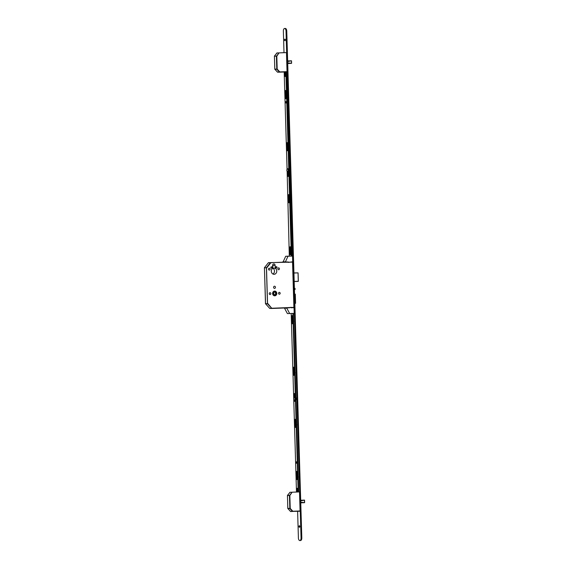 <?xml version="1.0" encoding="UTF-8"?>
<svg xmlns="http://www.w3.org/2000/svg" width="569" height="569" viewBox="0 0 569 569"><rect width="100%" height="100%" fill="white"/><g stroke="black" fill="none" stroke-linecap="round" stroke-linejoin="round"><path stroke-width="0.85" d="M272.579 293.533A2.475 2.127 89.5 0 0 276.826 293.376A2.475 2.127 89.5 0 0 272.579 293.533M276.79 293.376A2.432 2.091 89.5 0 0 272.615 293.533A2.432 2.091 89.5 0 0 276.79 293.376M272.864 293.526A2.148 1.842 89.5 0 0 276.541 293.391A2.148 1.842 89.5 0 0 272.864 293.526M274.571 295.603A2.148 1.842 89.5 0 0 274.535 291.314M272.11 267.458A0.747 0.64 -90.5 0 1 270.837 267.508A0.747 0.64 -90.5 0 1 272.11 267.458M277.018 267.281A0.747 0.64 -90.5 0 1 275.745 267.323A0.747 0.64 -90.5 0 1 277.018 267.281M270.111 269.116A0.932 0.797 -90.5 0 1 268.511 269.173A0.932 0.797 -90.5 0 1 270.111 269.116M279.436 268.767A0.932 0.797 -90.5 0 1 277.843 268.824A0.932 0.797 -90.5 0 1 279.436 268.767M270.837 293.597A0.932 0.797 -90.5 0 1 269.237 293.661A0.932 0.797 -90.5 0 1 270.837 293.597M280.161 293.255A0.932 0.797 -90.5 0 1 278.568 293.312A0.932 0.797 -90.5 0 1 280.161 293.255M275.439 287.267A1.074 0.918 -90.5 0 1 273.597 287.331A1.074 0.918 -90.5 0 1 275.439 287.267M275.204 268.248A3.179 2.724 -90.5 0 1 276.762 271.015A3.179 2.724 -90.5 0 1 274.066 274.301A3.179 2.724 -90.5 0 1 271.313 271.221A3.179 2.724 -90.5 0 1 272.7 268.34L272.615 265.439A1.458 1.252 -90.5 0 1 275.119 265.346L275.204 268.248L272.921 268.269A3.179 2.724 -90.5 0 1 274.478 271.036A3.179 2.724 -90.5 0 1 272.921 274.016M294.393 288.412L294.493 289.55L295.083 289.507L295.048 288.355L295.098 289.5M292.537 261.825L293.903 307.644M273.383 294.834L273.227 292.26L275.432 292.089L275.588 294.657L273.383 294.834M273.376 294.714L273.888 294.671L273.739 292.217M273.888 294.671L275.588 294.657M294.685 298.199L294.714 296.862L295.375 298.142L295.126 300.702L294.792 299.394M295.126 295.318L294.6 295.332L295.126 295.318L295.304 294.159L294.564 294.18L295.226 294.166M294.806 302.239L295.332 302.196L295.574 303.32L295.304 294.159L295.574 303.32M295.496 303.327L294.842 303.355M295.083 299.372L294.721 299.379L294.82 298.177M294.856 299.358L295.411 299.344M272.722 264.805A1.458 1.252 -90.5 0 1 272.836 265.36L272.921 268.269M269.685 308.341L294.038 307.36M265.517 303.775L269.742 308.405L271.904 308.462L269.692 308.391L265.453 303.654L267.487 303.64L266.42 267.786L264.429 267.807L265.567 303.853L267.878 303.626L271.904 308.462L289.479 307.808L271.911 308.462L267.565 303.839L266.484 267.586L270.375 262.729L270.702 262.928L266.811 267.779L264.386 267.807L268.34 262.764L264.45 267.679M268.333 262.814L284.6 262.117M300.681 500.243L304.507 500.144L304.564 502.391M304.5 500.137L300.681 500.279M304.571 502.647L300.759 502.825L304.443 502.683M303.789 500.151L304.401 500.13M300.759 502.79L304.472 502.662M299.365 491.929L289.941 492.306L299.365 491.929L298.675 491.929L293.376 313.405M290.112 492.213L287.523 495.322L289.45 495.514L287.452 495.528L287.836 508.437L289.827 508.416L289.45 495.514L292.103 492.199L289.841 495.499L290.226 508.409L292.815 511.239L300.076 510.969L299.522 492.213M300.076 510.969L290.688 511.545L292.815 511.239L292.502 511.453L289.906 508.622L287.864 508.558M287.452 495.528L289.891 492.37M287.836 508.437L290.51 511.467L287.8 508.437L287.473 495.407M290.226 508.409L289.827 508.416L290.226 508.409M299.941 511.261L290.453 511.41M287.644 60.919L291.47 60.819L291.548 63.308L287.708 62.946M287.701 62.889L291.463 63.294L291.47 61.054M287.665 61.537L291.463 60.812L287.644 60.947M290.752 60.826L291.356 60.798M284.329 52.611L276.854 53.038M286.328 52.597L276.904 52.974L274.436 56.075M277.075 52.881L274.478 55.997L276.406 56.182L274.414 56.196L274.799 69.105L276.79 69.091L276.406 56.182L279.066 52.867L276.804 56.175L277.181 69.077L279.777 71.914L287.039 71.644L286.484 52.881M287.039 71.644L277.644 72.213L279.777 71.914L279.464 72.121L276.868 69.29L274.827 69.226M277.181 69.077L276.79 69.091L277.181 69.077M274.799 69.105L277.416 72.078M293.59 320.646A0.789 0.405 87.9 0 1 293.711 321.172A0.789 0.405 87.9 0 1 293.625 321.691M295.119 372.197A0.789 0.405 87.9 0 1 295.24 372.716A0.789 0.405 87.9 0 1 295.155 373.243M296.669 424.325A0.789 0.405 87.9 0 1 296.783 424.844A0.789 0.405 87.9 0 1 296.698 425.363M298.213 476.445A0.789 0.405 87.9 0 1 298.334 476.964A0.789 0.405 87.9 0 1 298.248 477.491M299.536 527.271A1.43 0.74 87.9 0 1 299.394 526.496A1.43 0.74 87.9 0 1 299.479 525.756A0.789 0.405 87.9 0 0 299.315 525.891A0.789 0.405 87.9 0 0 299.173 526.517A0.789 0.405 87.9 0 0 299.358 527.15A0.789 0.405 87.9 0 0 299.514 527.278M298.988 526.524A0.789 0.405 87.9 0 1 299.365 525.728A0.789 0.405 87.9 0 1 299.806 526.517A0.789 0.405 87.9 0 1 299.429 527.307A0.789 0.405 87.9 0 1 298.988 526.524M285.097 40.684A1.43 0.74 87.9 0 1 284.955 39.908A1.43 0.74 87.9 0 1 285.041 39.169A0.789 0.405 87.9 0 0 284.87 39.304A0.789 0.405 87.9 0 0 284.735 39.93A0.789 0.405 87.9 0 0 284.92 40.563A0.789 0.405 87.9 0 0 285.076 40.698M284.55 39.937A0.789 0.405 87.9 0 1 284.927 39.147A0.789 0.405 87.9 0 1 285.361 39.93A0.789 0.405 87.9 0 1 284.984 40.719A0.789 0.405 87.9 0 1 284.55 39.937M284.002 52.625L283.362 31.067A2.582 1.33 87.9 0 1 284.6 28.478A2.582 1.33 87.9 0 1 286.022 31.046L301.065 537.961A2.582 1.33 87.9 0 1 299.835 540.55A2.582 1.33 87.9 0 1 298.412 537.982L297.615 511.346M284.6 28.478L285.332 28.45A2.582 1.33 87.9 0 1 286.755 31.018L301.805 537.933A2.582 1.33 87.9 0 1 300.567 540.522L299.835 540.55M286.527 307.921L291.086 307.324L291.1 307.751L293.462 307.658M294.024 307.047L294.216 313.37L289.671 313.54L286.819 308.199L284.486 308.17M284.536 308.22L287.388 313.562L289.671 313.54M293.675 307.658L294.031 307.096M284.052 308.014L285.752 308.163M286.363 71.95L291.89 256.107L289.308 256.157L287.125 171.319M283.049 261.896L288.27 261.989L288.277 262.416L292.317 261.832L292.701 262.366L292.516 256.093L285.688 256.285L283.156 261.825L285.446 261.804L283.156 261.825M291.833 256.107L292.516 256.093M289.642 256.135L285.688 256.285M285.169 262.103L284.386 262.124M287.971 256.263L285.446 261.804M284.379 261.911L282.679 261.925M296.442 461.8A0.733 0.377 87.9 0 1 296.84 462.526A0.733 0.377 87.9 0 1 296.492 463.266A0.733 0.377 87.9 0 1 296.485 463.266A0.733 0.377 87.9 0 1 296.086 462.54A0.733 0.377 87.9 0 1 296.435 461.8A0.733 0.377 87.9 0 1 296.442 461.8M292.594 323.619A0.861 0.441 87.9 0 1 292.366 322.9L292.174 316.456A0.861 0.441 87.9 0 1 292.345 315.745M292.345 323.775A0.861 0.441 87.9 0 1 291.876 322.922L291.684 316.478A0.861 0.441 87.9 0 1 292.096 315.61A0.861 0.441 87.9 0 1 292.573 316.471L292.765 322.915A0.861 0.441 87.9 0 1 292.352 323.775A0.861 0.441 87.9 0 1 292.345 323.775M294.123 375.17A0.861 0.441 87.9 0 1 293.896 374.452L293.704 368.008A0.861 0.441 87.9 0 1 293.874 367.297M293.874 375.327A0.861 0.441 87.9 0 1 293.405 374.473L293.213 368.029A0.861 0.441 87.9 0 1 293.625 367.161A0.861 0.441 87.9 0 1 294.102 368.015L294.294 374.459A0.861 0.441 87.9 0 1 293.881 375.327A0.861 0.441 87.9 0 1 293.874 375.327M294.891 401.195A0.718 0.37 87.9 0 1 294.749 400.654L294.735 400.107M294.948 398.969L294.998 400.668A0.718 0.37 87.9 0 1 294.258 400.676L294.244 400.114M295.667 427.298A0.861 0.441 87.9 0 1 295.446 426.572L295.254 420.128A0.861 0.441 87.9 0 1 295.425 419.424M295.418 427.447A0.861 0.441 87.9 0 1 294.955 426.594L294.763 420.15A0.861 0.441 87.9 0 1 295.169 419.289A0.861 0.441 87.9 0 1 295.645 420.142L295.837 426.586A0.861 0.441 87.9 0 1 295.425 427.447A0.861 0.441 87.9 0 1 295.418 427.447M297.217 479.418A0.861 0.441 87.9 0 1 296.99 478.7L296.798 472.256A0.861 0.441 87.9 0 1 296.968 471.545M296.968 479.575A0.861 0.441 87.9 0 1 296.499 478.721L296.307 472.277A0.861 0.441 87.9 0 1 296.719 471.409A0.861 0.441 87.9 0 1 297.196 472.263L297.388 478.707A0.861 0.441 87.9 0 1 296.975 479.575A0.861 0.441 87.9 0 1 296.968 479.575M298.184 491.972L292.886 313.419M291.193 313.483L293.704 398.136M293.746 399.538L296.492 492.036M294.166 397.553L294.066 394.232A0.718 0.37 87.9 0 1 294.806 394.225L294.934 398.691M297.025 492.014L297.217 488.238L297.644 491.993M296.726 463.074A0.733 0.377 87.9 0 1 296.684 461.971M294.657 397.532L294.557 394.21A0.718 0.37 87.9 0 1 294.664 393.684M297.516 491.993L297.473 488.465M289.799 247.593A0.861 0.441 87.9 0 1 290.204 246.726A0.861 0.441 87.9 0 1 290.211 246.726A0.861 0.441 87.9 0 1 290.681 247.586L290.873 254.03A0.861 0.441 87.9 0 1 290.46 254.891A0.861 0.441 87.9 0 1 289.991 254.037L289.799 247.593L290.29 247.572A0.861 0.441 87.9 0 1 290.46 246.868M288.248 195.466A0.861 0.441 87.9 0 1 288.661 194.605A0.861 0.441 87.9 0 1 288.668 194.605A0.861 0.441 87.9 0 1 289.137 195.459L289.329 201.903A0.861 0.441 87.9 0 1 288.917 202.77A0.861 0.441 87.9 0 1 288.44 201.91L288.248 195.466L288.739 195.452A0.861 0.441 87.9 0 1 288.91 194.74M287.601 169A0.718 0.37 87.9 0 1 288.284 169.32M286.705 143.488A0.861 0.441 87.9 0 1 287.117 142.627A0.861 0.441 87.9 0 1 287.125 142.627A0.861 0.441 87.9 0 1 287.594 143.48L287.786 149.924A0.861 0.441 87.9 0 1 287.373 150.785A0.861 0.441 87.9 0 1 286.897 149.932L286.705 143.488L287.196 143.466A0.861 0.441 87.9 0 1 287.366 142.762M285.161 91.36A0.861 0.441 87.9 0 1 285.567 90.499A0.861 0.441 87.9 0 1 285.574 90.499A0.861 0.441 87.9 0 1 286.043 91.353L286.235 97.797A0.861 0.441 87.9 0 1 285.823 98.665A0.861 0.441 87.9 0 1 285.353 97.804L285.161 91.36L285.652 91.346A0.861 0.441 87.9 0 1 285.823 90.635M285.901 101.538A0.733 0.377 87.9 0 1 286.299 102.264A0.733 0.377 87.9 0 1 285.951 103.003L285.951 103.003A0.733 0.377 87.9 0 1 285.553 102.278A0.733 0.377 87.9 0 1 285.901 101.538L285.901 101.538M285.403 76.31L285.211 71.993M286.193 102.818A0.733 0.377 87.9 0 1 286.15 101.709M286.065 98.508A0.861 0.441 87.9 0 1 285.844 97.79L285.652 91.346M287.615 150.636A0.861 0.441 87.9 0 1 287.388 149.91L287.196 143.466M288.376 176.369A0.718 0.37 87.9 0 1 288.234 175.828L288.106 171.504M289.159 202.614A0.861 0.441 87.9 0 1 288.931 201.895L288.739 195.452M290.702 254.734A0.861 0.441 87.9 0 1 290.482 254.016L290.29 247.572M285.339 71.986L285.169 76.552L284.72 72.007M287.068 169.27L284.18 72.028M285.873 71.964L291.342 256.128M288.341 171.226L288.476 175.842A0.718 0.37 87.9 0 1 287.743 175.849L287.615 171.575M287.729 171.525A1.287 0.661 -92.1 0 0 287.914 171.568A1.287 0.661 -92.1 0 0 288.156 171.468A1.287 0.661 -92.1 0 0 288.511 170.01A1.287 0.661 -92.1 0 0 287.814 168.986A1.287 0.661 -92.1 0 0 287.637 169.05M287.786 171.482A1.287 0.661 -92.1 0 0 288.142 170.024A1.287 0.661 -92.1 0 0 287.452 169A1.287 0.661 -92.1 0 0 287.21 169.1A1.287 0.661 -92.1 0 0 286.854 170.558A1.287 0.661 -92.1 0 0 287.544 171.582A1.287 0.661 -92.1 0 0 287.786 171.482M289.251 169.235A1.344 0.69 87.9 0 1 289.514 170.238A1.344 0.69 87.9 0 1 289.315 171.248A1.43 0.74 -92.1 0 0 289.486 170.238A1.43 0.74 -92.1 0 0 289.251 169.249M295.887 398.108A1.43 0.74 87.9 0 1 296.001 398.791A1.43 0.74 87.9 0 1 295.93 399.474M295.958 397.66A1.344 0.69 87.9 0 1 295.98 397.695A1.344 0.69 87.9 0 1 296.3 398.777A1.344 0.69 87.9 0 1 296.065 399.843A1.344 0.69 87.9 0 1 296.036 399.879M295.944 400.014A1.43 0.74 -92.1 0 0 296.015 399.915A1.43 0.74 -92.1 0 0 296.271 398.784A1.43 0.74 -92.1 0 0 295.93 397.624A1.43 0.74 -92.1 0 0 295.873 397.553M294.507 400.064A1.287 0.661 -92.1 0 0 294.699 400.107A1.287 0.661 -92.1 0 0 294.941 400.007A1.287 0.661 -92.1 0 0 294.977 399.979M294.906 397.66A1.287 0.661 -92.1 0 0 294.6 397.532A1.287 0.661 -92.1 0 0 294.422 397.589M294.571 400.021A1.287 0.661 -92.1 0 0 294.92 398.57A1.287 0.661 -92.1 0 0 294.23 397.546A1.287 0.661 -92.1 0 0 293.988 397.646A1.287 0.661 -92.1 0 0 293.64 399.104A1.287 0.661 -92.1 0 0 294.329 400.121A1.287 0.661 -92.1 0 0 294.571 400.021M294.714 298.199L294.628 295.354M294.834 302.239L294.749 299.401M292.694 262.11L268.547 262.658M275.119 265.346L272.836 265.36M265.488 303.647L264.429 267.8M294.187 281.449L298.291 281.292L298.035 272.871L293.938 273.028M298.248 281.378L294.194 281.534L298.327 281.292L298.078 272.871L298.32 281.292M293.938 272.942L298.078 272.871M300.745 502.221L304.5 502.626L304.429 500.165L300.702 500.862M304.365 500.108L303.675 500.115M300.702 500.805L304.244 500.144M304.315 502.662L300.745 502.271M291.328 60.776L290.631 60.783M287.658 61.48L291.207 60.819M274.414 56.196L274.834 69.29L277.644 72.213L286.904 71.929M301.805 537.933L301.065 537.961M286.755 31.018L286.022 31.046M291.876 322.922L292.366 322.9M293.405 374.473L293.896 374.452M294.258 400.676L294.749 400.654M294.955 426.594L295.446 426.572M296.499 478.721L296.99 478.7M296.933 488.842L297.423 488.821M296.307 472.277L296.798 472.256M294.763 420.15L295.254 420.128M294.066 394.232L294.557 394.21M293.213 368.029L293.704 368.008M291.684 316.478L292.174 316.456M285.325 75.933L284.834 75.954M285.844 97.79L285.353 97.804M287.388 149.91L286.897 149.932M288.234 175.828L287.743 175.849M288.931 201.895L288.44 201.91M290.482 254.016L289.991 254.037M304.543 500.236L304.614 502.541M291.506 60.911L291.577 63.209M291.406 63.358L287.722 63.493M287.814 168.986L287.452 169M287.914 171.568L287.544 171.582M294.6 397.532L294.23 397.546M294.699 400.107L294.329 400.121"/></g></svg>
